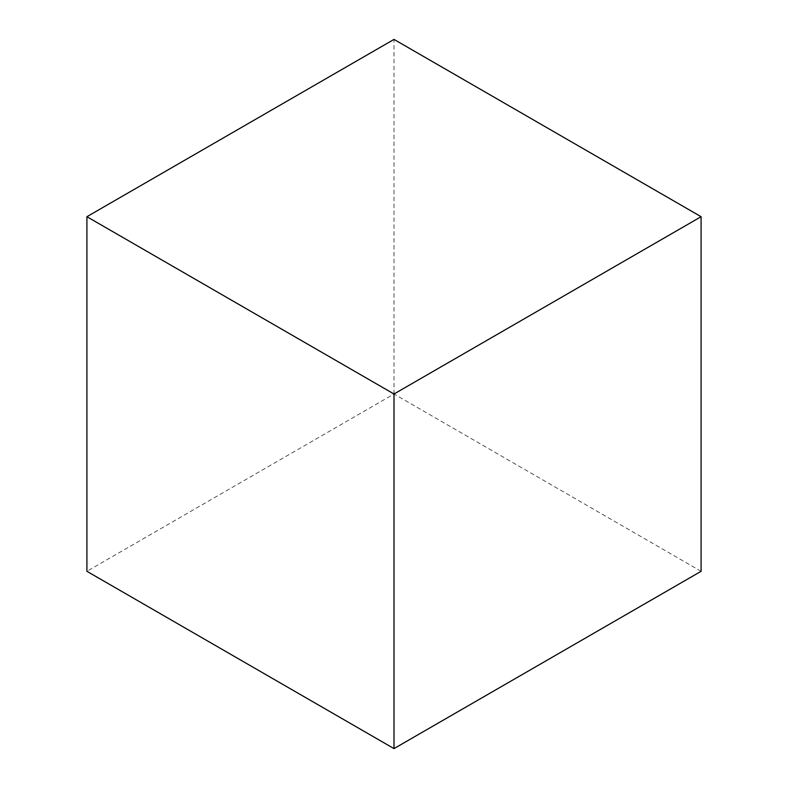 <?xml version="1.0" encoding="UTF-8"?>
<svg xmlns="http://www.w3.org/2000/svg" width="788" height="788" viewBox="0 0 788 788"><rect width="100%" height="100%" fill="white"/><g stroke="black" fill="none" stroke-linecap="round" stroke-linejoin="round"><path stroke-width="0.59" stroke-dasharray="3.94 2.96" d="M701.093 571.3L394 394L86.907 571.3M394 394L394 39.4"/><path stroke-width="1.18" d="M701.093 216.7L701.093 571.3L394 748.6L86.907 571.3L86.907 216.7L394 394L701.093 216.7L394 39.4L86.907 216.7M394 748.6L394 394"/></g></svg>
